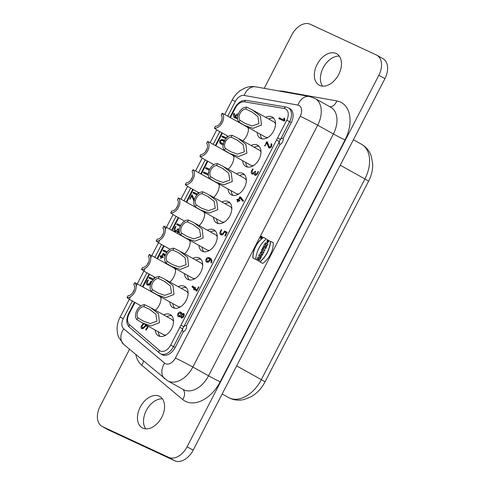 <?xml version="1.0" encoding="UTF-8"?>
<svg xmlns="http://www.w3.org/2000/svg" width="485" height="485" viewBox="0 0 485 485"><rect width="100%" height="100%" fill="white"/><g stroke="black" fill="none" stroke-linecap="round" stroke-linejoin="round"><path stroke-width="0.73" d="M260.912 238.068A0.776 0.582 114.9 0 0 261.415 237.935M261.506 237.856A0.776 0.582 114.9 0 0 261.767 237.347M261.785 237.153A0.776 0.582 114.9 0 0 261.56 236.668M261.851 237.183L260.681 237.529L261.457 237.953L261.851 237.183L261.518 237.116M261.379 237.11L260.633 237.504M261.712 236.334A1.14 0.855 114.9 0 0 260.754 238.396M262.931 247.374L265.556 248.829L266.035 247.902L263.549 246.513L262.931 247.374L265.556 248.829M260.118 259.366L260.597 258.432L258.111 257.05L257.632 257.978L258.535 258.487L258.014 259.493L256.971 258.923L256.492 259.851L258.978 261.239L259.596 260.372L258.62 259.827L259.135 258.82L260.118 259.366L259.135 258.832M258.111 257.05L257.493 257.911L258.396 258.42L257.881 259.42M258.693 255.589L260.772 258.099L261.245 257.183L260.93 256.783L262.433 254.88L259.257 254.486L258.693 255.589L260.772 258.099M262.603 254.552L260.112 253.164L262.149 251L262.634 251.879L263.992 251.854L263.464 252.885L262.367 252.94L263.082 253.625L262.603 254.552L259.972 253.103L262.076 250.969M262.634 251.812L263.992 251.854M262.524 263.337L259.827 261.833A23.583 17.666 114.9 0 0 270.454 241.251L273.291 242.815A19.746 14.792 -65.1 0 1 262.664 263.397L262.524 263.337M252.843 257.935L255.68 259.499A23.583 17.666 -65.1 0 1 266.301 238.917L263.464 237.353A19.746 14.792 114.9 0 0 252.843 257.935L255.68 259.499M261.451 250.236L262.185 250.624L262.561 249.896L264.458 250.957L264.937 250.024L263.04 248.969L263.416 248.235L262.828 247.908L261.451 250.236L262.185 250.624M266.259 247.132L263.773 245.743L264.386 244.555L266.235 244.47L264.834 243.688L265.295 242.797L267.92 244.246L267.308 245.44L265.459 245.519L266.859 246.301L266.259 247.132M268.29 240.148L267.811 241.075L268.569 241.494L267.465 242.191L267.823 239.929L267.199 239.578L267.047 243.246L269.521 240.833L268.15 240.081L267.671 241.009L268.429 241.433L267.399 242.154M267.199 239.578L266.974 243.215M262.106 138.862A12.167 8.045 119.2 0 1 260.287 134.218M268.757 119.037A12.167 8.045 119.2 0 1 273.667 118.14M265.647 117.297A12.167 8.045 119.2 0 1 271.903 116.824A12.167 8.045 119.2 0 1 272.255 117.006A12.167 8.045 119.2 0 1 273.498 131.29A12.167 8.045 119.2 0 1 260.754 138.437A12.167 8.045 119.2 0 1 260.403 138.261A12.167 8.045 119.2 0 1 257.177 132.478M160.123 336.457A12.167 8.045 119.2 0 1 158.304 331.807M166.773 316.626A12.167 8.045 119.2 0 1 171.684 315.729M163.657 314.886A12.167 8.045 119.2 0 1 169.92 314.419A12.167 8.045 119.2 0 1 170.271 314.595A12.167 8.045 119.2 0 1 171.514 328.885A12.167 8.045 119.2 0 1 158.765 336.026A12.167 8.045 119.2 0 1 158.419 335.85A12.167 8.045 119.2 0 1 155.194 330.073M174.673 308.254A12.167 8.045 119.2 0 1 172.86 303.61M181.329 288.429A12.167 8.045 119.2 0 1 186.234 287.532M178.213 286.69A12.167 8.045 119.2 0 1 184.476 286.217A12.167 8.045 119.2 0 1 184.827 286.399A12.167 8.045 119.2 0 1 186.07 300.682A12.167 8.045 119.2 0 1 173.321 307.829A12.167 8.045 119.2 0 1 172.969 307.654A12.167 8.045 119.2 0 1 169.744 301.87M189.283 279.954A12.167 8.045 119.2 0 1 187.465 275.31M195.934 260.124A12.167 8.045 119.2 0 1 200.845 259.233M192.824 258.39A12.167 8.045 119.2 0 1 199.08 257.917A12.167 8.045 119.2 0 1 199.432 258.099A12.167 8.045 119.2 0 1 200.675 272.382A12.167 8.045 119.2 0 1 187.925 279.53A12.167 8.045 119.2 0 1 187.58 279.354A12.167 8.045 119.2 0 1 184.355 273.57M203.833 251.757A12.167 8.045 119.2 0 1 202.021 247.107M210.49 231.927A12.167 8.045 119.2 0 1 215.395 231.03M207.374 230.193A12.167 8.045 119.2 0 1 213.636 229.72A12.167 8.045 119.2 0 1 213.988 229.902A12.167 8.045 119.2 0 1 215.231 244.185A12.167 8.045 119.2 0 1 202.481 251.333A12.167 8.045 119.2 0 1 202.13 251.151A12.167 8.045 119.2 0 1 198.905 245.374M247.55 167.064A12.167 8.045 119.2 0 1 245.737 162.414M254.201 147.234A12.167 8.045 119.2 0 1 259.111 146.337M251.091 145.494A12.167 8.045 119.2 0 1 257.353 145.027A12.167 8.045 119.2 0 1 257.705 145.203A12.167 8.045 119.2 0 1 258.948 159.492A12.167 8.045 119.2 0 1 246.198 166.634A12.167 8.045 119.2 0 1 245.846 166.458A12.167 8.045 119.2 0 1 242.621 160.68M232.945 195.364A12.167 8.045 119.2 0 1 231.127 190.714M239.596 175.534A12.167 8.045 119.2 0 1 244.507 174.636M236.486 173.8A12.167 8.045 119.2 0 1 242.742 173.327A12.167 8.045 119.2 0 1 243.094 173.503A12.167 8.045 119.2 0 1 244.337 187.792A12.167 8.045 119.2 0 1 231.587 194.94A12.167 8.045 119.2 0 1 231.242 194.758A12.167 8.045 119.2 0 1 228.017 188.98M218.389 223.561A12.167 8.045 119.2 0 1 216.571 218.911M225.04 203.73A12.167 8.045 119.2 0 1 229.951 202.833M221.93 201.996A12.167 8.045 119.2 0 1 228.192 201.524A12.167 8.045 119.2 0 1 228.544 201.699A12.167 8.045 119.2 0 1 229.787 215.989A12.167 8.045 119.2 0 1 217.037 223.136A12.167 8.045 119.2 0 1 216.686 222.954A12.167 8.045 119.2 0 1 213.461 217.177M165.725 263.404A12.167 8.045 119.2 0 1 166.125 263.209M238.596 122.214A12.167 8.045 119.2 0 1 238.899 122.068M209.435 178.71A12.167 8.045 119.2 0 1 209.738 178.565M175.2 347.466L170.684 345.077L179.814 327.387L182.712 328.872L173.581 346.563A12.076 7.984 119.2 0 1 160.796 353.917A12.076 7.984 119.2 0 1 160.396 353.704L161.99 354.62A12.095 7.996 -60.8 0 0 162.39 354.832A12.095 7.996 -60.8 0 0 175.2 347.466L183.275 331.819A4.523 2.989 -60.8 0 0 185.913 329.157A4.523 2.989 -60.8 0 0 186.513 325.55A3.668 2.771 114.9 0 0 183.839 326.69A3.668 2.771 114.9 0 0 183.136 327.702A3.668 2.771 114.9 0 0 182.712 328.872A3.668 2.771 114.9 0 0 183.275 331.819M284.216 108.476A2.316 1.691 99.5 0 1 286.114 107.033L288.217 107.755A12.076 7.984 119.2 0 1 289.642 121.699L280.512 139.389A3.668 2.771 114.9 0 0 279.809 140.401A3.668 2.771 114.9 0 0 279.384 141.571A3.668 2.771 114.9 0 0 279.948 144.518A4.523 2.989 -60.8 0 0 282.585 141.856A4.523 2.989 -60.8 0 0 283.185 138.249A3.668 2.771 114.9 0 0 280.512 139.389L277.614 137.904L286.744 120.213A9.755 6.45 -60.8 0 0 284.216 108.476L244.488 101.838A2.316 1.691 -80.5 0 1 246.386 100.401C241.894 99.922 238.014 102.426 234.758 107.912L229.878 117.352M150.356 307.478L144.718 304.738A8.694 5.747 119.2 0 0 136.879 310.388A8.694 5.747 119.2 0 0 136.982 319.724L142.39 322.919L151.077 325.932L159.462 322.634L158.462 313.771L150.356 307.478M166.034 334.983A8.694 5.747 119.2 0 1 163.475 334.68A8.694 5.747 119.2 0 1 163.221 334.547L141.274 322.307M164.912 279.281L159.268 276.541A8.694 5.747 119.2 0 0 151.435 282.191A8.694 5.747 119.2 0 0 151.532 291.527L156.94 294.716L165.634 297.735L174.018 294.437L173.018 285.574L164.912 279.281M180.59 306.787A8.694 5.747 119.2 0 1 178.025 306.478A8.694 5.747 119.2 0 1 177.777 306.35L155.831 294.11M179.517 250.981L173.879 248.241A8.694 5.747 119.2 0 0 166.04 253.891A8.694 5.747 119.2 0 0 166.143 263.228L171.551 266.417L180.238 269.436L188.629 266.132L187.622 257.274L179.517 250.981M195.194 278.487A8.694 5.747 119.2 0 1 192.636 278.178A8.694 5.747 119.2 0 1 192.381 278.05L170.435 265.81M194.073 222.785L188.429 220.044A8.694 5.747 119.2 0 0 180.596 225.695A8.694 5.747 119.2 0 0 180.693 235.031L186.107 238.22L194.794 241.239L203.179 237.935L202.178 229.078L194.073 222.785M209.75 250.284A8.694 5.747 119.2 0 1 207.186 249.981A8.694 5.747 119.2 0 1 206.937 249.854L184.991 237.614M237.783 138.086L232.145 135.345A8.694 5.747 119.2 0 0 224.312 140.996A8.694 5.747 119.2 0 0 224.41 150.332L229.817 153.527L238.511 156.54L246.895 153.242L245.895 144.378L237.783 138.086M253.467 165.591A8.694 5.747 119.2 0 1 250.903 165.288A8.694 5.747 119.2 0 1 250.654 165.155L228.708 152.914M223.179 166.385L217.541 163.651A8.694 5.747 119.2 0 0 209.702 169.295A8.694 5.747 119.2 0 0 209.805 178.632L215.213 181.827L223.9 184.84L232.285 181.542L231.284 172.678L223.179 166.385M238.856 193.891A8.694 5.747 119.2 0 1 236.298 193.588A8.694 5.747 119.2 0 1 236.043 193.46L214.097 181.214M208.623 194.588L202.985 191.848A8.694 5.747 119.2 0 0 195.152 197.498A8.694 5.747 119.2 0 0 195.249 206.834L200.657 210.023L209.35 213.042L217.735 209.738L216.734 200.881L208.623 194.588M224.306 222.088A8.694 5.747 119.2 0 1 221.742 221.784A8.694 5.747 119.2 0 1 221.493 221.657L199.547 209.417M137.504 283.98L134.727 282.622L133.763 284.495A6.663 4.407 119.2 0 1 133.611 291.388A6.663 4.407 119.2 0 1 127.961 295.735L126.997 297.608L130.459 299.954M152.054 255.783L149.283 254.425L148.319 256.292A6.663 4.407 119.2 0 1 148.167 263.191A6.663 4.407 119.2 0 1 142.517 267.538L141.547 269.405L145.009 271.758M166.664 227.483L163.888 226.119L162.924 227.992A6.663 4.407 119.2 0 1 162.772 234.892A6.663 4.407 119.2 0 1 157.122 239.232L156.158 241.106L159.62 243.458M224.931 114.587L222.16 113.229L221.19 115.103A6.663 4.407 119.2 0 1 221.039 121.996A6.663 4.407 119.2 0 1 215.388 126.343L214.425 128.216L217.886 130.562M210.375 142.784L207.604 141.426L206.64 143.299A6.663 4.407 119.2 0 1 206.489 150.198A6.663 4.407 119.2 0 1 200.838 154.539L199.868 156.412L203.33 158.759M195.77 171.084L193 169.726L192.03 171.599A6.663 4.407 119.2 0 1 191.878 178.498A6.663 4.407 119.2 0 1 186.228 182.839L185.264 184.712L188.726 187.064M181.214 199.286L178.444 197.922L177.48 199.796A6.663 4.407 119.2 0 1 177.328 206.695A6.663 4.407 119.2 0 1 171.678 211.036L170.708 212.909L174.17 215.261M149.428 309.278L155.867 314.183L156.976 321.185L150.217 323.562L143.317 321.118L137.946 317.851A6.663 4.407 119.2 0 1 138.098 310.958A6.663 4.407 119.2 0 1 143.748 306.611L149.428 309.278M163.978 281.082L170.423 285.986L171.532 292.988L164.767 295.365L157.874 292.916L152.502 289.654A6.663 4.407 119.2 0 1 152.654 282.755A6.663 4.407 119.2 0 1 158.304 278.414L163.978 281.082M178.589 252.782L185.027 257.687L186.137 264.683L179.377 267.065L172.478 264.616L167.107 261.354A6.663 4.407 119.2 0 1 167.258 254.455A6.663 4.407 119.2 0 1 172.909 250.114L178.589 252.782M193.139 224.585L199.584 229.49L200.693 236.486L193.927 238.869L187.034 236.419L181.663 233.158A6.663 4.407 119.2 0 1 181.814 226.259A6.663 4.407 119.2 0 1 187.465 221.918L193.139 224.585M236.856 139.886L243.3 144.791L244.404 151.793L237.644 154.169L230.751 151.72L225.379 148.458A6.663 4.407 119.2 0 1 225.531 141.565A6.663 4.407 119.2 0 1 231.181 137.219L236.856 139.886M222.251 168.192L228.69 173.09L229.799 180.093L223.039 182.469L216.14 180.026L210.769 176.764A6.663 4.407 119.2 0 1 210.92 169.865A6.663 4.407 119.2 0 1 216.571 165.524L222.251 168.192M207.695 196.389L214.14 201.293L215.243 208.289L208.483 210.672L201.584 208.223L196.219 204.961A6.663 4.407 119.2 0 1 196.364 198.062A6.663 4.407 119.2 0 1 202.015 193.721L207.695 196.389M162.427 398.846A17.963 11.876 -60.8 0 0 146.725 409.752A17.963 11.876 -60.8 0 0 145.694 428.849M159.256 396.203A17.963 11.876 -60.8 0 0 140.438 406.751A17.963 11.876 -60.8 0 0 142.275 427.843A17.963 11.876 -60.8 0 0 142.79 428.103A17.963 11.876 -60.8 0 0 161.608 417.555A17.963 11.876 -60.8 0 0 159.777 396.469A17.963 11.876 -60.8 0 0 159.256 396.203M322.574 86.154A17.963 11.876 119.2 0 1 323.604 67.057A17.963 11.876 119.2 0 1 339.306 56.151M319.67 85.408A17.963 11.876 119.2 0 1 319.154 85.148A17.963 11.876 119.2 0 1 317.317 64.056A17.963 11.876 119.2 0 1 336.135 53.508A17.963 11.876 119.2 0 1 336.651 53.768A17.963 11.876 119.2 0 1 338.488 74.86A17.963 11.876 119.2 0 1 319.67 85.408M245.731 109.022L252.091 112.059L257.85 116.594L258.96 123.59L252.2 125.973L245.301 123.523L239.929 120.262A6.663 4.407 119.2 0 1 240.081 113.363A6.663 4.407 119.2 0 1 245.731 109.022L246.701 107.149L252.339 109.889L260.445 116.182L261.451 125.045L253.061 128.343L244.373 125.324L238.966 122.135A8.694 5.747 119.2 0 1 238.862 112.799A8.694 5.747 119.2 0 1 246.701 107.149M268.023 137.394A8.694 5.747 119.2 0 1 265.459 137.085A8.694 5.747 119.2 0 1 265.21 136.958L243.264 124.718M273.425 121.65A8.694 5.747 119.2 0 1 273.673 121.777A8.694 5.747 119.2 0 1 275.522 123.942M238.966 122.135L239.929 120.262M376.869 55.235L382.944 58.618A17.381 11.495 119.2 0 1 384.92 78.655L193.163 450.165A17.381 11.495 119.2 0 1 174.758 460.75L108.628 430.025A17.381 11.495 119.2 0 1 108.131 429.765L102.056 426.382A17.381 11.495 -60.8 0 0 102.553 426.636L168.683 457.361A17.381 11.495 -60.8 0 0 187.095 446.776L378.846 75.266A17.381 11.495 -60.8 0 0 376.869 55.235A17.381 11.495 -60.8 0 0 376.372 54.975L310.242 24.25A17.381 11.495 -60.8 0 0 291.837 34.835L264.21 88.355M129.531 349.291L100.08 406.345A17.381 11.495 -60.8 0 0 102.056 426.382M180.699 313.255L180.105 312.983L178.529 313.886L178.741 315.62L179.335 315.899L180.911 314.995L180.699 313.255L181.869 313.91L180.753 313.292M179.826 316.226L179.335 315.899M183.294 316.099L183.081 314.365L181.505 315.268L181.717 317.008L183.294 316.099L183.863 316.42M184.082 314.007L183.081 314.365M181.687 316.99L182.827 317.62L181.687 316.99M207.513 261.306L209.09 260.396L209.769 259.075L208.283 258.384L206.707 259.293L206.919 261.027L208.629 261.924M208.016 261.639L208.623 261.924M178.444 197.922A8.694 5.747 119.2 0 1 178.547 207.259A8.694 5.747 119.2 0 1 170.708 212.909M193 169.726A8.694 5.747 119.2 0 1 193.097 179.062A8.694 5.747 119.2 0 1 185.264 184.712M207.604 141.426A8.694 5.747 119.2 0 1 207.707 150.762A8.694 5.747 119.2 0 1 199.868 156.412M222.16 113.229A8.694 5.747 119.2 0 1 222.257 122.566A8.694 5.747 119.2 0 1 214.425 128.216M163.888 226.119A8.694 5.747 119.2 0 1 163.991 235.455A8.694 5.747 119.2 0 1 156.158 241.106M149.283 254.425A8.694 5.747 119.2 0 1 149.386 263.761A8.694 5.747 119.2 0 1 141.547 269.405M134.727 282.622A8.694 5.747 119.2 0 1 134.83 291.958A8.694 5.747 119.2 0 1 126.997 297.608M202.015 193.721L202.985 191.848M195.249 206.834L196.219 204.961M216.571 165.524L217.541 163.651M209.805 178.632L210.769 176.764M231.181 137.219L232.145 135.345M224.41 150.332L225.379 148.458M187.465 221.918L188.429 220.044M180.693 235.031L181.663 233.158M172.909 250.114L173.879 248.241M166.143 263.228L167.107 261.354M158.304 278.414L159.268 276.541M151.532 291.527L152.502 289.654M143.748 306.611L144.718 304.738M136.982 319.724L137.946 317.851M237.983 114.975L236.243 115.8L235.564 117.115L237.517 117.855M224.597 141.687L221.827 140.389L220.287 141.014L220.711 142.554L223.488 143.845M224.179 141.256L223.336 140.802M180.838 316.602L181.299 316.444M181.487 315.317L180.911 314.995M182.257 314.45L181.869 313.91M184.276 315.032L183.136 314.395M209.659 260.718L209.09 260.396M211.818 260.342L209.769 259.075M283.185 138.249L291.261 122.602A12.095 7.996 -60.8 0 0 289.836 108.634L288.217 107.755M186.513 325.55L279.948 144.518M202.663 211.26A8.694 5.747 119.2 0 1 202.912 211.387A8.694 5.747 119.2 0 1 204.761 213.552M217.219 183.063A8.694 5.747 119.2 0 1 217.468 183.191A8.694 5.747 119.2 0 1 219.317 185.355M231.824 154.763A8.694 5.747 119.2 0 1 232.072 154.891A8.694 5.747 119.2 0 1 233.922 157.055M246.38 126.561A8.694 5.747 119.2 0 1 246.629 126.694A8.694 5.747 119.2 0 1 248.478 128.858M188.107 239.457A8.694 5.747 119.2 0 1 188.362 239.584A8.694 5.747 119.2 0 1 190.205 241.754M173.503 267.756A8.694 5.747 119.2 0 1 173.751 267.884A8.694 5.747 119.2 0 1 175.6 270.054M158.947 295.953A8.694 5.747 119.2 0 1 159.201 296.086A8.694 5.747 119.2 0 1 161.044 298.251M229.708 206.349A8.694 5.747 119.2 0 1 229.963 206.477A8.694 5.747 119.2 0 1 231.806 208.641M244.264 178.147A8.694 5.747 119.2 0 1 244.513 178.274A8.694 5.747 119.2 0 1 246.362 180.444M258.869 149.847A8.694 5.747 119.2 0 1 259.123 149.974A8.694 5.747 119.2 0 1 260.966 152.144M215.158 234.546A8.694 5.747 119.2 0 1 215.407 234.673A8.694 5.747 119.2 0 1 217.25 236.838M200.602 262.743A8.694 5.747 119.2 0 1 200.851 262.87A8.694 5.747 119.2 0 1 202.7 265.034M185.998 291.042A8.694 5.747 119.2 0 1 186.246 291.17A8.694 5.747 119.2 0 1 188.089 293.34M171.441 319.239A8.694 5.747 119.2 0 1 171.69 319.366A8.694 5.747 119.2 0 1 173.539 321.537M237.517 118.134L235.564 117.115M237.517 118.067L237.044 117.806M148.18 326.381L147.185 325.605M142.366 328.842L142.172 327.824M150.265 278.802L150.198 278.226L150.72 277.923L153.533 279.233M164.306 251.606L164.233 251.03L164.754 250.727L167.301 251.909M177.886 225.289L177.819 224.713L178.341 224.41L180.693 225.507M194.188 193.709L194.115 193.133L194.637 192.83L197.583 194.2M206.865 169.144L206.792 168.568L207.313 168.271L209.672 169.362M223.167 137.564L223.094 136.988L223.615 136.685L226.446 138.001M179.001 316.802L178.686 315.596M181.857 317.996L181.675 317.069L180.535 316.432L179.317 316.881L178.189 316.45M180.135 312.995L181.56 312.679M208.314 258.402L209.866 258.135L211.054 258.687M207.204 262.239L206.865 260.997M240.433 198.219L241.233 197.383M238.032 200.729L237.959 200.147L238.487 199.844L239.402 200.22M243.331 201.178L241.009 198.541L239.869 197.904L238.838 199.905L239.729 200.317L239.802 200.899L239.275 201.202L238.384 200.784L237.383 202.002L237.789 200.505L236.892 200.093L236.825 199.511L237.347 199.214L238.238 199.626L240.093 196.746L243.403 200.469L243.434 201.008L242.803 201.239L239.869 197.904M267.32 143.269L267.599 142.729M269.605 148.046L267.89 143.59L266.75 142.954L264.81 146.003L266.562 141.899L267.223 141.741L269.424 147.052L271.012 146.149L271 143.966L271.533 143.663L271.606 146.428C270.83 147.731 269.951 148.234 268.981 147.937L268.939 147.913M280.039 119.34L279.972 118.758L280.494 118.455L284.828 120.474L284.265 121.195L278.899 118.704L278.833 118.122L279.354 117.825L283.967 119.965L283.883 118.291L284.41 117.988L284.828 120.456M254.467 173.951L254.928 173.794M253.449 173.575L254.055 173.86L252.964 173.248L255.516 171.163L255.134 172.618L255.346 174.357L256.923 173.448L258.353 171.387L257.517 173.727C256.741 175.024 255.862 175.528 254.892 175.237L254.795 175.182M252.655 174.188L252.315 172.945M255.486 175.346L255.304 174.418L254.164 173.782L252.509 174.127L251.818 173.8M225.046 232.327L225.749 231.672L227.156 232.327M222.118 234.322L222.724 234.613L221.615 233.988L223.185 233.091L224.616 231.036L226.998 232.145L225.476 235.807L224.985 236.043L224.882 235.528L226.24 232.885L224.458 232.054L223.773 233.376C222.997 234.679 222.124 235.183 221.148 234.885L220.457 234.564M221.293 234.946L220.96 233.679M195.103 289.527L193.182 287.466L193.685 286.647M196.934 291.042L194.533 289.212L193.824 289.878L194.042 288.739L192.042 286.829L192.024 286.308L192.618 286.029L194.509 287.835L195.182 287.235L195 288.308L196.764 289.994L198.82 286.738L198.886 287.32L196.546 291.145L194.533 289.212M235.407 118.134L234.649 116.448M221.748 140.383L222.894 140.092L224.931 140.559M221.754 144.409L220.554 142.384M204.603 173.533L204.531 172.957L205.052 172.654L208.362 174.194M192.381 196.498L192.654 195.964M194.17 200.008L192.951 196.819L191.811 196.183L189.877 199.214L191.617 195.128L192.145 194.831L194.473 200.263M177.31 231.448L177.771 231.29M176.304 231.072L176.898 231.357L175.812 230.745L178.359 228.665L178.183 231.848L179.274 231.563M175.509 231.678L175.17 230.442M178.322 232.836L178.147 231.915L177.007 231.278L175.358 231.624L174.673 231.296M163.785 254.752L164.579 253.91M161.39 257.244L161.323 256.668L161.844 256.371L162.76 256.741M165.179 256.001L163.215 254.431L162.19 256.426L163.081 256.838L163.148 257.414L162.627 257.717L161.735 257.299L160.741 258.511L161.141 257.026L160.256 256.613L160.183 256.038L160.705 255.734L161.596 256.147L163.445 253.279L165.367 255.431M148.749 284.598L147.585 283.949L149.307 284.859L148.204 284.24L149.768 283.343L150.665 281.597L151.775 281.573M147.889 285.192L147.549 283.931M147.786 327.757L147.21 327.436L146.985 325.714L145.821 326.053L143.705 328.109L141.668 328.672M148.143 326.356L146.985 325.714M146.373 329.806L145.761 329.467L147.21 327.436M148.18 326.156L147.804 327.708L146.258 329.915L145.846 330.042L145.761 329.467M146.173 325.774L145.506 325.405L146.052 324.968M144.015 327.805L143.39 327.46L145.506 325.405M143.954 323.756L142.008 326.12L142.19 327.836L143.33 328.466L142.214 327.842L143.39 327.46M141.984 326.162L141.414 325.841L143.542 323.265M141.759 328.721C140.923 328.175 140.808 327.211 141.414 325.841M152.921 279.93L149.125 278.166L149.059 277.59L149.58 277.287L153.606 279.16M149.125 278.166L149.059 277.59L150.198 278.226M154.757 278.129L154.091 277.76L154.618 277.456L154.806 278.093M154.472 278.354L154.091 277.76M154.091 278.693L154.018 278.099M150.72 277.923L149.58 277.287M166.773 252.649L163.166 250.969L163.093 250.393L163.615 250.096L167.361 251.836M163.166 250.969L163.093 250.393L164.233 251.03M168.653 250.26L168.374 250.696M168.125 250.945L168.131 250.563M164.754 250.727L163.615 250.096M180.299 226.307L176.746 224.652L176.679 224.076L177.201 223.779L180.741 225.422M176.746 224.652L176.679 224.076L177.819 224.713M178.341 224.41L177.201 223.779M196.934 194.879L193.048 193.072L192.975 192.496L193.497 192.193L197.662 194.127M193.048 193.072L192.975 192.496L194.115 193.133M198.68 192.618L198.753 193.224M198.735 193.066L198.013 192.666L198.535 192.363M198.571 193.357L198.013 192.666M198.032 193.794L197.935 193.006M194.637 192.83L193.497 192.193M209.296 170.168L205.725 168.513L205.658 167.931L206.18 167.634L209.714 169.277M205.725 168.513L205.658 167.931L206.792 168.568M207.313 168.271L206.18 167.634M225.828 138.698L222.027 136.928L221.954 136.352L222.476 136.055L226.513 137.928M222.027 136.928L221.954 136.352L223.094 136.988M227.677 136.903L226.992 136.521L227.513 136.218L227.708 136.879M227.392 137.128L226.992 136.521M226.986 137.473L226.913 136.861M223.615 136.685L222.476 136.055M183.7 313.577L183.536 313.486C184.379 314.031 184.5 314.995 183.888 316.378C183.112 317.681 182.239 318.184 181.263 317.887L181.166 317.839M181.263 317.887L180.535 316.432M182.772 314.292L181.893 313.807L183.633 313.534M181.517 312.637L180.559 312.097L181.893 313.807M178.51 313.928L177.934 313.607C178.71 312.304 179.583 311.8 180.559 312.097M178.286 316.505C177.443 315.959 177.322 314.989 177.934 313.607M209.866 258.135L208.726 257.499L210.526 258.335L211.787 260.148L211.757 262.215L211.096 262.943L211.042 260.53L210.351 259.384L209.69 260.669C208.914 261.985 208.035 262.488 207.059 262.185L206.367 261.858M206.689 259.336L206.113 259.014C206.883 257.711 207.756 257.208 208.726 257.499M206.464 261.906C205.622 261.36 205.501 260.396 206.113 259.014M211.878 260.997L211.042 260.53M211.454 262.888L210.957 262.609L211.096 262.943M238.487 199.844L237.347 199.214M239.378 200.263L238.238 199.626M237.959 200.147L236.825 199.511L236.892 200.093M238.359 200.826L237.789 200.505M237.892 201.73L237.323 201.408M239.748 200.329L239.802 200.899M239.887 200.493L238.838 199.905M240.718 197.674L239.578 197.037M271.891 144.457L271 143.966M271.958 144.973L270.957 144.415M271.582 146.47L271.012 146.149M270.539 147.676L269.424 147.052M267.477 142.408L266.562 141.899M265.313 145.743L264.743 145.421L264.81 146.003M268.981 147.937L266.75 142.954M244.488 101.838A9.755 6.45 -60.8 0 0 235.298 108.131L231.09 116.285L230.545 116.067M179.814 327.387L180.941 325.205L183.839 326.69L279.384 141.571L276.486 140.086L277.614 137.904M134.988 302.482L133.29 305.768L132.751 305.55L128.543 313.704C125.942 319.633 126.258 324.156 129.483 327.272L159.365 352.977A2.316 1.722 -49.3 0 1 159.359 350.376A9.755 6.45 -60.8 0 0 160.353 351.019A9.755 6.45 -60.8 0 0 170.684 345.077M134.418 303.586L133.878 303.367L132.751 305.55M204.712 212.297A12.167 8.045 119.2 0 1 199.111 225.586M219.262 184.1A12.167 8.045 119.2 0 1 213.667 197.383M233.873 155.794A12.167 8.045 119.2 0 1 228.18 169.168M248.429 127.597A12.167 8.045 119.2 0 1 242.827 140.886M190.156 240.493A12.167 8.045 119.2 0 1 184.561 253.782M175.534 268.654A12.167 8.045 119.2 0 1 169.95 282.082M160.996 296.99A12.167 8.045 119.2 0 1 155.394 310.279M278.899 118.704L278.833 118.122L279.972 118.758M284.61 118.698L283.883 118.291M284.659 119.11L283.81 118.637M284.822 120.444L283.967 119.965M280.494 118.455L279.354 117.825M253.012 168.901L252.158 171.235L252.37 172.969L252.964 173.248M253.043 169.52L252.473 169.198L252.994 168.895L253.067 169.471M252.133 171.278L251.563 170.956L252.473 169.198M251.915 173.854C251.072 173.303 250.957 172.339 251.563 170.956M254.892 175.237L254.164 173.782M258.372 171.393L258.426 171.963M258.402 172.005L257.832 171.69M257.493 173.769L256.923 173.448M255.534 171.169L255.589 171.738M255.565 171.781L254.995 171.46M255.116 172.66L254.54 172.345M223.761 233.406L223.185 233.091M222.154 234.346L221.615 233.988M221.7 229.69L220.802 231.982L221.021 233.709L222.136 234.334M221.681 230.278L221.112 229.957L221.633 229.654L221.706 230.229M220.778 232.036L220.202 231.715L221.112 229.957M220.554 234.613C219.711 234.061 219.596 233.097 220.202 231.715M226.816 233.206L226.24 232.885M225.452 235.849L224.882 235.528L224.985 236.043M227.01 232.151L227.065 232.721M225.749 231.672L224.616 231.036M225.228 231.975L224.088 231.339M193.163 286.944L192.024 286.308M193.182 287.466L192.042 286.829M195.182 289.375L194.042 288.739M194.333 289.606L193.757 289.284M198.832 286.75L198.886 287.32M198.868 287.362L198.292 287.041M197.34 290.315L196.764 289.994M195.249 287.272L195.261 287.805M195.243 287.841L194.667 287.52M195.079 288.157L194.509 287.835M237.553 118.728L234.649 117.77M238.262 114.023L238.262 114.023C237.298 113.72 236.431 114.218 235.655 115.515L236.225 115.83M235.571 117.109L234.995 116.788L235.655 115.515M234.291 113.26L234.995 116.788M234.328 113.872L233.734 113.538L234.255 113.235L234.4 113.575M234.231 115.066L233.503 114.666L233.734 113.538M234.813 117.855C233.788 117.322 233.352 116.254 233.503 114.666M222.894 140.092L221.754 139.456L223.791 139.922M220.263 141.056L219.693 140.741L221.754 139.456M221.033 143.705L219.893 143.075L219.693 140.741M223.561 144.779L221.136 144.112M221.524 144.312L219.893 143.075M208.386 175.182L203.464 172.896L203.391 172.32L203.912 172.017L208.362 174.085M203.464 172.896L203.391 172.32L204.531 172.957M208.55 172.557L208.95 172.181M208.489 172.909L208.429 172.49M208.417 173.4L208.35 172.83M205.052 172.654L203.912 172.017M192.533 195.637L191.617 195.128M190.381 198.953L189.811 198.638L189.877 199.214M194.03 201.142L191.811 196.183M175.861 226.416L175.006 228.738L175.218 230.472L175.812 230.745M175.891 227.029L175.321 226.707L175.843 226.41L175.916 226.986M174.988 228.781L174.412 228.465L175.321 226.707M174.764 231.345C173.927 230.799 173.812 229.841 174.412 228.465M179.389 232.388L177.637 232.673M177.734 232.727L177.007 231.278M178.371 228.671L178.425 229.241M178.407 229.284L177.831 228.962M177.953 230.163L177.383 229.841M161.844 256.371L160.705 255.734M162.736 256.783L161.596 256.147M161.323 256.668L160.183 256.038L160.256 256.613M161.717 257.341L161.141 257.026M161.25 258.244L160.68 257.923M163.093 256.844L163.148 257.414M163.239 257.008L162.19 256.426M165.039 256.498L163.215 254.431M164.063 254.207L162.93 253.57M150.338 283.664L149.768 283.343M148.283 279.954L147.391 282.24L147.61 283.961L148.204 284.24M148.271 280.542L147.701 280.221L148.222 279.924L148.295 280.494M147.367 282.294L146.791 281.979L147.701 280.221M151.308 282.44L150.356 283.628C149.58 284.925 148.707 285.429 147.737 285.131L147.052 284.81M147.143 284.859C146.306 284.313 146.191 283.349 146.791 281.979M151.75 281.615L151.187 281.3M151.502 282.064L150.665 281.597M257.111 258.984L256.626 259.918L259.117 261.306M260.512 256.244L259.905 255.54L260.803 255.68L260.512 256.244M262.433 254.88L259.257 254.486M259.396 254.552L258.832 255.656M260.645 255.656L260.403 256.116M261.142 252.546L261.682 252.843L261.688 252.103L261.142 252.546M261.548 252.77L261.615 252.079M262.664 263.397L259.827 261.833M259.966 261.894A23.583 17.666 114.9 0 0 270.594 241.312M263.604 237.414A19.746 14.792 114.9 0 0 252.976 257.996M262.561 249.896L264.458 250.957M262.828 247.908L261.591 250.296M263.549 246.513L263.07 247.441M266.398 247.198L263.773 245.743M263.913 245.81L264.386 244.555M264.525 244.622L266.235 244.47M266.374 244.537L264.834 243.688M264.974 243.755L265.434 242.864M261.827 236.389A1.14 0.855 114.9 0 0 260.821 238.432A1.14 0.855 114.9 0 0 261.827 236.389M261.657 236.71A0.776 0.582 114.9 0 0 260.978 238.105A0.776 0.582 114.9 0 0 261.657 236.71M260.772 237.571L261.457 237.953M164.754 378.809A13.907 10.349 -50 0 1 164.67 363.15A9.27 6.129 -60.8 0 0 165.573 363.72A9.27 6.129 -60.8 0 0 175.388 358.075A13.907 0.509 -152.7 0 1 192.854 367.042A23.177 15.326 119.2 0 1 168.307 381.155A23.177 15.326 119.2 0 1 167.64 380.816L183.354 389.576A23.177 15.326 -60.8 0 0 184.021 389.922A23.177 15.326 -60.8 0 0 208.568 375.808L192.854 367.042L317.675 125.197A13.907 0.509 -152.7 0 0 300.215 116.236A9.27 6.129 -60.8 0 0 298.893 105.415A9.27 6.129 -60.8 0 0 297.863 105.087L244.161 95.436A9.27 6.129 -60.8 0 0 235.37 101.407A13.907 0.509 -152.7 0 0 232.127 100.11C234.14 96.182 236.959 92.944 240.566 90.386L244.883 88.052C248.411 86.609 252.024 86.203 255.728 86.827L309.43 96.485L315.044 98.485A23.177 15.326 119.2 0 1 317.675 125.197L333.389 133.963A9.27 0.34 -152.7 0 0 345.035 139.941L220.208 381.78A32.447 21.461 119.2 0 1 182.687 399.531L141.723 365.193A32.447 21.461 119.2 0 1 135.812 354.553M220.208 381.78A9.27 0.34 -152.7 0 1 208.568 375.808L333.389 133.963A23.177 15.326 -60.8 0 0 330.758 107.252L315.044 98.485M159.565 353.122A2.316 1.722 -49.3 0 1 159.365 352.977L160.396 353.704M309.278 96.46A13.907 10.173 100.2 0 0 297.863 105.087M329.849 106.748A9.27 6.784 100.2 0 0 336.802 100.935A32.447 21.461 119.2 0 1 340.415 102.068A32.447 21.461 119.2 0 1 345.035 139.941M361.489 144.239A30.131 19.927 119.2 0 1 364.914 178.959A12.749 0.467 27.3 0 1 368.582 181.251C371.449 175.673 372.813 169.92 372.674 164.003L371.31 156.315C369.497 151.011 366.224 146.985 361.489 144.239L353.395 139.722M236.668 365.878L261.336 379.64L364.914 178.959L340.246 165.203M265.004 381.925C261.664 388.339 257.056 393.268 251.175 396.718L244.004 399.549C238.529 400.798 233.382 400.131 228.556 397.542A30.131 19.927 119.2 0 0 261.336 379.64A12.749 0.467 27.3 0 1 265.004 381.925L368.582 181.251M279.202 91.047A32.447 21.461 119.2 0 1 283.101 91.277L336.802 100.935M378.846 75.266L384.92 78.655M187.095 446.776L193.163 450.165M168.683 457.361L174.758 460.75M102.553 426.636L108.628 430.025M141.723 365.193A9.27 6.899 130 0 0 143.475 360.973M283.101 91.277A9.27 6.784 -79.8 0 1 282.925 91.72M182.869 389.309A9.27 6.899 -50 0 1 182.687 399.531M132.35 301.009L123.287 318.566A13.907 0.509 -152.7 0 0 120.037 317.275C118.237 320.743 117.249 324.435 117.067 328.351L117.4 333.122L118.54 337.117L123.881 344.556L167.64 380.816M123.287 318.566A9.27 6.129 -60.8 0 0 123.705 328.812A13.907 10.349 130 0 0 123.79 344.477M235.37 101.407L227.756 116.164M219.778 131.617L213.2 144.36M205.222 159.814L198.595 172.66M190.617 188.119L184.039 200.857M176.061 216.316L169.483 229.059M161.511 244.513L154.879 257.359M146.9 272.812L140.323 285.556M244.161 95.436A13.907 10.173 -79.8 0 1 255.577 86.803M175.388 358.075L300.215 116.236M123.705 328.812L164.67 363.15M286.744 120.213L291.261 122.602M146.525 329.648L145.894 329.297M269.478 147.749L268.344 147.119M235.298 108.131L234.758 107.912M180.941 325.205L276.486 140.086M133.29 305.768L129.083 313.922A9.755 6.45 -60.8 0 0 129.477 324.665A2.316 1.722 130.7 0 0 129.483 327.272M129.477 324.665L159.359 350.376M129.083 313.922L128.543 313.704M222.415 133.09L215.837 145.833M207.859 161.287L201.233 174.133M193.254 189.587L186.677 202.33M178.698 217.783L172.126 230.527M164.148 245.986L157.516 258.826M149.538 274.286L142.96 287.029M231.09 116.285L230.387 117.631M194.012 200.669L193.394 200.323M130.271 299.851L140.947 305.811M144.827 271.655L155.503 277.608M159.432 243.355L170.108 249.308M217.704 130.459L228.38 136.418M203.148 158.662L213.885 164.645M188.544 186.961L199.22 192.915M173.988 215.158L184.664 221.112M150.101 309.648L150.477 309.854M164.657 281.452L165.027 281.658M179.262 253.152L179.638 253.358M193.818 224.955L194.194 225.161M237.535 140.256L237.905 140.462M222.924 168.556L223.3 168.768M208.374 196.752L208.744 196.965M252.085 112.059L252.461 112.265M253.685 110.628L273.673 121.777M222.166 393.978L228.556 397.542M232.127 100.11L224.713 114.466M221.754 120.195L219.978 123.639M216.765 129.871L210.157 142.663M207.204 148.392L205.428 151.835M202.209 158.074L195.552 170.969M192.593 176.692L190.817 180.135M187.598 186.373L180.996 199.165M178.043 204.894L176.267 208.338M173.048 214.57L165.512 229.169M163.487 233.091L161.711 236.535M159.426 240.96L150.908 257.468M148.883 261.391L147.1 264.834M144.815 269.26L136.352 285.665M134.327 289.587L132.55 293.031M130.265 297.463L120.037 317.269M183.112 314.383L184.251 315.02M180.966 199.147L202.912 211.387M195.522 170.95L217.468 183.191M210.132 142.645L232.072 154.891M224.682 114.448L246.629 126.694M166.416 227.344L188.362 239.584M151.805 255.643L173.751 267.884M137.255 283.84L159.201 296.086M209.969 195.322L229.963 206.477M224.519 167.125L244.513 178.274M239.129 138.825L259.123 149.974M195.413 223.518L215.407 234.673M180.863 251.721L200.851 262.87M166.252 280.021L186.246 291.17M151.696 308.217L171.69 319.366M286.114 107.033L246.386 100.401M221.912 132.805L215.334 145.548M207.356 161.002L200.723 173.848M192.745 189.308L186.173 202.051M178.195 217.504L171.617 230.248M163.639 245.701L157.013 258.547M149.034 274.001L142.457 286.744M134.478 302.197L133.878 303.367"/></g></svg>
